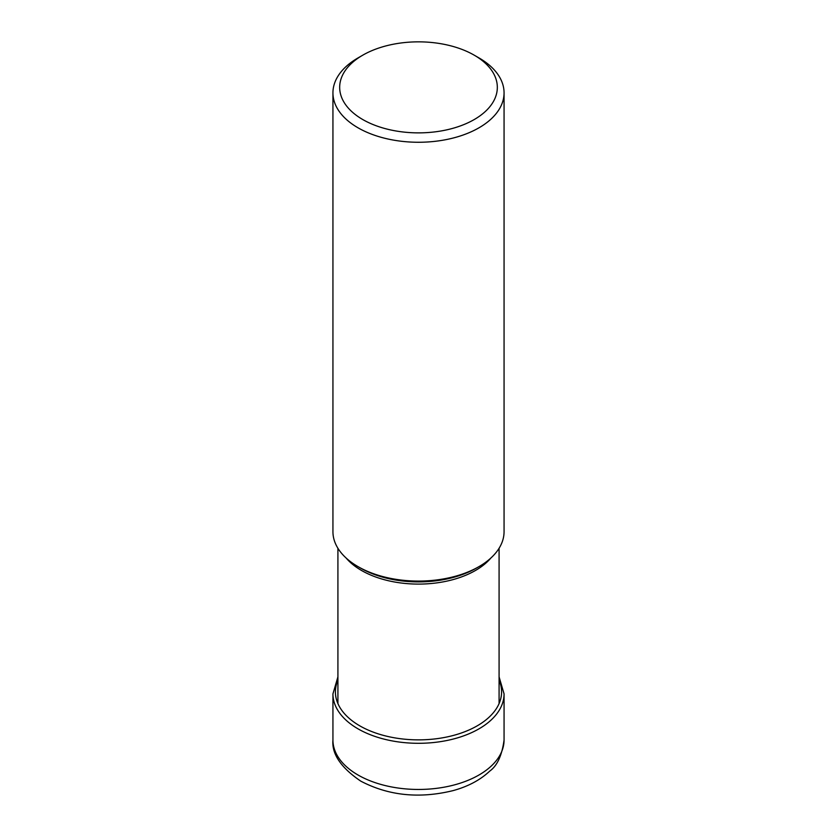 <?xml version="1.0" encoding="UTF-8"?>
<svg xmlns="http://www.w3.org/2000/svg" width="837" height="837" viewBox="0 0 837 837"><rect width="100%" height="100%" fill="white"/><g stroke="black" fill="none" stroke-linecap="round" stroke-linejoin="round"><path stroke-width="1.26" d="M362.756 55.179L357.995 57.931A85.562 49.404 0 0 0 332.938 92.865A85.562 49.404 0 0 0 357.995 127.789A85.562 49.404 0 0 0 451.248 138.503A85.562 49.404 0 0 0 504.062 92.865A85.562 49.404 0 0 0 479.005 57.931L474.234 55.179A78.824 45.512 0 0 0 362.756 55.179A78.824 45.512 0 0 0 362.766 119.545A78.824 45.512 0 0 0 474.234 119.545A78.824 45.512 0 0 0 474.244 55.179A78.824 45.512 0 0 0 474.234 55.179M504.062 92.865L504.062 531.673A85.562 49.404 180 0 1 479.005 566.607A85.562 49.404 180 0 1 357.995 566.607L357.995 566.607A85.562 49.404 180 0 1 332.938 531.673L332.938 92.865M357.995 566.607L360.402 567.999A82.162 47.437 180 0 1 360.328 567.957A82.162 47.437 180 0 0 360.402 567.999L357.995 566.607M337.918 680.178A83.104 47.981 0 0 0 359.743 725.815A83.104 47.981 0 0 0 459.503 733.62A83.104 47.981 0 0 0 499.082 680.178M337.918 676.851L332.938 693.894A85.562 49.404 0 0 0 357.995 728.828A85.562 49.404 0 0 0 451.248 739.542A85.562 49.404 0 0 0 504.062 693.894L499.082 676.851M504.062 693.894L504.062 740.054A85.562 49.404 180 0 1 451.248 785.692A85.562 49.404 180 0 1 357.995 774.989A85.562 49.404 180 0 1 332.938 740.054L332.938 693.894M346.131 558.038A80.582 46.527 0 0 0 361.448 570.426A80.582 46.527 0 0 0 361.521 570.468A80.582 46.527 0 0 0 490.869 558.038M479.005 566.607L476.598 567.999A82.162 47.437 180 0 1 476.598 567.999L476.598 567.999A82.162 47.437 180 0 1 360.402 567.999M504.062 740.054C501.959 755.455 497.188 765.792 489.771 771.076C480.281 780.011 468.04 786.529 453.026 790.63C419.368 798.864 388.63 795.705 360.789 781.151C340.962 767.675 331.682 753.98 332.938 740.054M474.244 55.179L479.005 57.931M337.918 548.277L337.918 703.603M499.082 548.277L499.082 703.603"/></g></svg>
